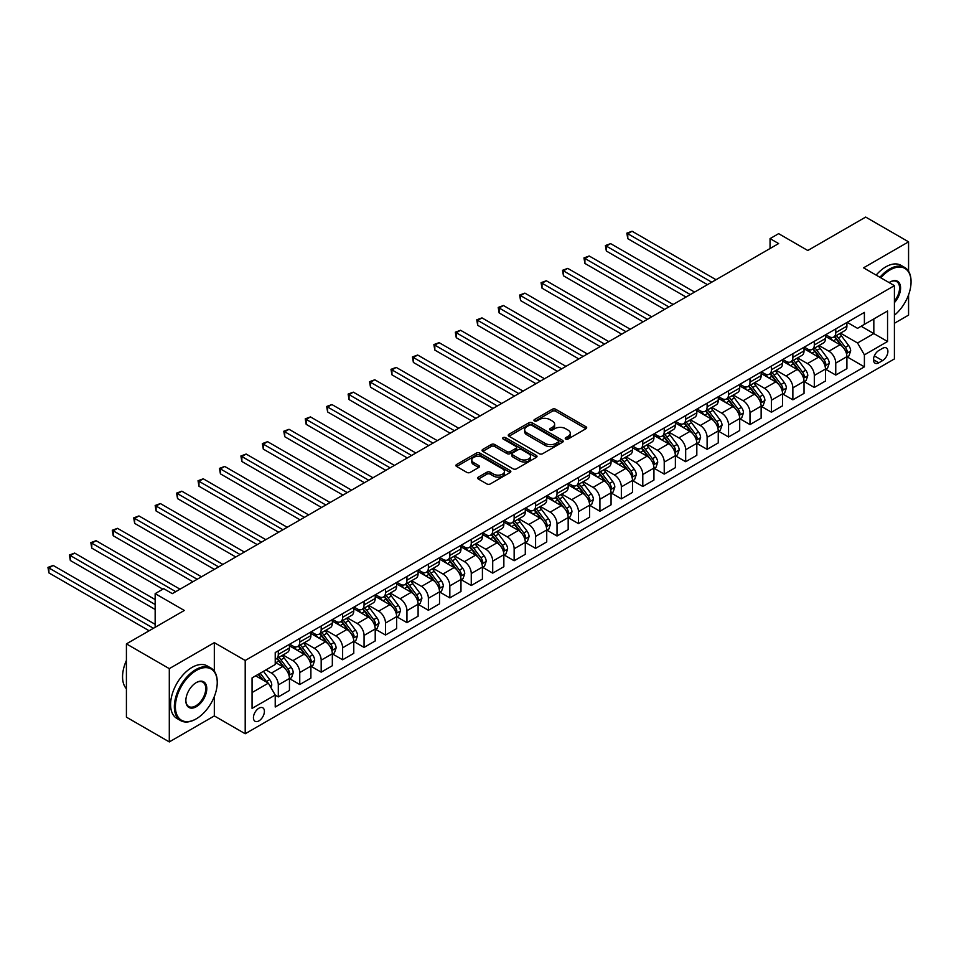 <?xml version="1.0" encoding="UTF-8"?>
<svg xmlns="http://www.w3.org/2000/svg" width="959" height="959" viewBox="0 0 959 959"><rect width="100%" height="100%" fill="white"/><g stroke="black" fill="none" stroke-linecap="round" stroke-linejoin="round"><path stroke-width="1.44" d="M565.738 439.03A1.666 0.959 0 0 0 568.1 439.03L585.985 428.697A2.386 1.379 0 0 0 586.68 427.726A2.386 1.379 0 0 0 585.985 426.755L555.681 409.253A2.386 1.379 0 0 0 552.312 409.253L534.427 419.586A1.666 0.959 0 0 0 533.935 420.27A1.666 0.959 0 0 0 534.427 420.941A1.666 0.959 0 0 0 536.776 420.941L539.09 419.61A7.624 4.399 0 0 1 549.867 419.61L552.396 421.073A7.624 4.399 0 0 1 554.626 424.178A7.624 4.399 0 0 1 552.396 427.294L550.082 428.625A1.666 0.959 0 0 0 549.591 429.308A1.666 0.959 0 0 0 550.082 429.992A1.666 0.959 0 0 0 552.432 429.992L554.758 428.649A7.624 4.399 0 0 1 565.522 428.649L568.052 430.112A7.624 4.399 0 0 1 570.281 433.216A7.624 4.399 0 0 1 568.052 436.333L565.738 437.664A1.666 0.959 0 0 0 565.247 438.347A1.666 0.959 0 0 0 565.738 439.03L565.738 437.664M258.918 720.88A7.768 4.483 120 0 0 263.989 714.035A7.768 4.483 120 0 0 262.802 707.814A7.768 4.483 120 0 0 258.918 708.21A7.768 4.483 120 0 0 253.847 715.042A7.768 4.483 120 0 0 255.046 721.264A7.768 4.483 120 0 0 258.918 720.88M478.397 477.103A2.386 1.379 0 0 0 477.702 478.073A2.386 1.379 0 0 0 478.397 479.044L486.908 483.959A2.386 1.379 0 0 0 490.265 483.959L510.14 472.487A2.386 1.379 0 0 0 510.835 471.516A2.386 1.379 0 0 0 510.14 470.545L479.836 453.044A2.386 1.379 0 0 0 476.467 453.044L456.604 464.516A2.386 1.379 0 0 0 455.897 465.487A2.386 1.379 0 0 0 456.604 466.458L466.865 472.391A2.386 1.379 0 0 0 470.234 472.391L478.733 467.477A2.386 1.379 0 0 0 479.44 466.506A2.386 1.379 0 0 0 478.733 465.535L473.65 462.598A6.365 3.68 0 0 1 471.78 459.996A6.365 3.68 0 0 1 475.712 456.604A6.365 3.68 0 0 1 482.653 457.395L502.6 468.915A6.365 3.68 0 0 1 504.47 471.516A6.365 3.68 0 0 1 500.538 474.909A6.365 3.68 0 0 1 493.597 474.118L490.265 472.2A2.386 1.379 0 0 0 486.908 472.2L478.397 477.103L478.397 479.044M908.569 271.253L908.569 241.836L865.677 217.082L807.79 250.503L778.636 233.66L770.053 238.611L778.636 243.562L172.308 593.633L163.725 588.682L155.154 593.633L155.154 627.294M214.325 671.18L214.325 642.65L169.299 668.639L126.42 643.885L184.308 610.463L155.154 593.633M214.325 642.65L245.204 660.475L894.411 285.65L894.411 358.93L245.204 733.755L245.204 660.475M908.569 241.836L863.544 267.825L894.411 285.65M539.258 453.727A2.386 1.379 0 0 0 542.626 453.727L562.501 442.255A2.386 1.379 0 0 0 563.197 441.284A2.386 1.379 0 0 0 562.501 440.313L532.197 422.823A2.386 1.379 0 0 0 528.829 422.823L508.953 434.283A2.386 1.379 0 0 0 508.258 435.254A2.386 1.379 0 0 0 508.953 436.237L539.258 453.727M503.811 439.39A1.666 0.959 0 0 1 505.513 439.618L505.513 437.64L536.321 455.429A2.386 1.379 0 0 1 537.016 456.4A2.386 1.379 0 0 1 536.321 457.371L516.445 468.843A2.386 1.379 0 0 1 513.089 468.843L482.773 451.341L482.773 449.399A2.386 1.379 0 0 0 482.077 450.37A2.386 1.379 0 0 0 482.773 451.341M482.773 449.399L491.284 444.497A2.386 1.379 0 0 1 494.652 444.497L506.939 451.593A2.386 1.379 0 0 0 510.308 451.593L515.942 448.332A2.386 1.379 0 0 0 516.637 447.362A2.386 1.379 0 0 0 515.942 446.391L503.151 439.006A1.666 0.959 0 0 1 502.66 438.323A1.666 0.959 0 0 1 503.691 437.436A1.666 0.959 0 0 1 505.513 437.64M169.299 668.639L169.299 741.918L126.42 717.164L126.42 643.885M894.411 323.279L908.569 315.115L908.569 294.857M882.58 348.333L878.804 350.514A7.516 4.339 120 0 0 873.889 357.144A7.516 4.339 120 0 0 875.04 363.173A7.516 4.339 120 0 0 878.804 362.802L882.58 360.62A7.516 4.339 120 0 0 887.495 353.991A7.516 4.339 120 0 0 886.332 347.961A7.516 4.339 120 0 0 882.58 348.333M847.157 322.344L857.538 328.338L864.395 324.37L864.395 312.394L275.221 652.552L275.221 664.527L252.061 677.905L252.061 708.401L275.221 695.035L275.221 707.011L864.395 366.853L864.395 354.878L857.538 342.986L840.48 333.145M864.395 324.37L887.554 311.004L887.554 341.5L864.395 354.878M169.299 741.918L214.325 715.929L245.204 733.755M770.053 238.611L770.053 248.513M861.134 326.252L873.829 333.588L873.829 318.927L887.554 311.004M857.538 342.986L873.829 333.588L887.554 341.5M252.061 692.554L268.352 683.156L255.657 675.819M275.221 695.131L278.302 696.917L278.302 684.93A9.698 5.598 -120 0 0 271.445 673.05L265.955 669.885M278.302 696.917L289.45 690.48L289.45 678.492A9.698 5.598 -120 0 0 282.593 666.613L275.221 662.357M289.714 678.744L299.747 684.534L299.747 672.559A9.698 5.598 -120 0 0 292.879 660.667L283.037 654.985M299.747 684.534L310.896 678.097L310.896 666.121A9.698 5.598 -120 0 0 304.027 654.23L289.45 645.815M311.148 666.361L321.181 672.163L321.181 660.176A9.698 5.598 -120 0 0 314.324 648.296L304.471 642.602M321.181 672.163L332.329 665.726L332.329 653.738A9.698 5.598 -120 0 0 325.473 641.859L310.896 633.443M332.593 653.99L342.627 659.78L342.627 647.793A9.698 5.598 -120 0 0 335.77 635.913L325.916 630.231M342.627 659.78L353.775 653.343L353.775 641.355A9.698 5.598 -120 0 0 346.918 629.476L332.329 621.06M354.027 641.607L364.06 647.397L364.06 635.421A9.698 5.598 -120 0 0 357.204 623.53L347.35 617.848M364.06 647.397L375.209 640.96L375.209 628.984A9.698 5.598 -120 0 0 368.352 617.105L353.775 608.677M375.472 629.236L385.506 635.026L385.506 623.038A9.698 5.598 -120 0 0 378.649 611.159L368.795 605.465M385.506 635.026L396.654 628.589L396.654 616.601A9.698 5.598 -120 0 0 389.798 604.721L375.209 596.306M396.906 616.853L406.952 622.643L406.952 610.667A9.698 5.598 -120 0 0 400.083 598.776L390.229 593.094M406.952 622.643L418.1 616.205L418.1 604.23A9.698 5.598 -120 0 0 411.231 592.338L396.654 583.923M418.352 604.47L428.385 610.272L428.385 598.284A9.698 5.598 -120 0 0 421.528 586.405L411.675 580.71M428.385 610.272L439.534 603.834L439.534 591.847A9.698 5.598 -120 0 0 432.677 579.967L418.1 571.552M439.797 592.099L449.831 597.889L449.831 585.901A9.698 5.598 -120 0 0 442.962 574.021L433.12 568.339M449.831 597.889L460.979 591.451L460.979 579.464A9.698 5.598 -120 0 0 454.11 567.584L439.534 559.169M461.231 579.716L471.265 585.505L471.265 573.53A9.698 5.598 -120 0 0 464.408 561.638L454.554 555.956M471.265 585.505L482.413 579.068L482.413 567.093A9.698 5.598 -120 0 0 475.556 555.201L460.979 546.786M482.677 567.332L492.71 573.134L492.71 561.147A9.698 5.598 -120 0 0 485.841 549.267L476 543.573M492.71 573.134L503.859 566.697L503.859 554.71A9.698 5.598 -120 0 0 496.99 542.83L482.413 534.415M504.11 554.961L514.144 560.751L514.144 548.776A9.698 5.598 -120 0 0 507.287 536.884L497.433 531.202M514.144 560.751L525.292 554.314L525.292 542.338A9.698 5.598 -120 0 0 518.435 530.447L503.859 522.032M525.556 542.578L535.59 548.368L535.59 536.393A9.698 5.598 -120 0 0 528.733 524.513L518.879 518.819M535.59 548.368L546.738 541.943L546.738 529.955A9.698 5.598 -120 0 0 539.881 518.076L525.292 509.649M546.99 530.207L557.023 535.997L557.023 524.01A9.698 5.598 -120 0 0 550.166 512.13L540.313 506.448M557.023 535.997L568.172 529.56L568.172 517.572A9.698 5.598 -120 0 0 561.315 505.693L546.738 497.277M568.435 517.824L578.469 523.614L578.469 511.638A9.698 5.598 -120 0 0 571.612 499.747L561.758 494.065M578.469 523.614L589.617 517.177L589.617 505.201A9.698 5.598 -120 0 0 582.76 493.31L568.172 484.894M589.869 505.441L599.914 511.243L599.914 499.255A9.698 5.598 -120 0 0 593.046 487.376L583.192 481.682M599.914 511.243L611.063 504.806L611.063 492.818A9.698 5.598 -120 0 0 604.194 480.938L589.617 472.523M611.315 493.07L621.348 498.86L621.348 486.872A9.698 5.598 -120 0 0 614.491 474.993L604.638 469.311M621.348 498.86L632.496 492.423L632.496 480.435A9.698 5.598 -120 0 0 625.64 468.555L611.063 460.14M632.76 480.687L642.794 486.477L642.794 474.501A9.698 5.598 -120 0 0 635.925 462.622L626.083 456.928M642.794 486.477L653.942 480.039L653.942 468.064A9.698 5.598 -120 0 0 647.073 456.184L632.496 447.757M654.194 468.316L664.227 474.106L664.227 462.118A9.698 5.598 -120 0 0 657.371 450.239L647.517 444.544M664.227 474.106L675.376 467.668L675.376 455.681A9.698 5.598 -120 0 0 668.519 443.801L653.942 435.386M675.639 455.933L685.673 461.723L685.673 449.747A9.698 5.598 -120 0 0 678.804 437.855L668.962 432.173M685.673 461.723L696.821 455.285L696.821 443.31A9.698 5.598 -120 0 0 689.953 431.418L675.376 423.003M697.073 443.549L707.107 449.351L707.107 437.364A9.698 5.598 -120 0 0 700.25 425.484L690.396 419.79M707.107 449.351L718.255 442.914L718.255 430.927A9.698 5.598 -120 0 0 711.398 419.047L696.821 410.632M718.519 431.178L728.552 436.968L728.552 424.981A9.698 5.598 -120 0 0 721.683 413.101L711.842 407.419M728.552 436.968L739.701 430.531L739.701 418.544A9.698 5.598 -120 0 0 732.844 406.664L718.255 398.249M739.952 418.795L749.986 424.585L749.986 412.61A9.698 5.598 -120 0 0 743.129 400.718L733.275 395.036M749.986 424.585L761.134 418.148L761.134 406.172A9.698 5.598 -120 0 0 754.277 394.293L739.701 385.866M761.398 406.412L771.432 412.214L771.432 400.227A9.698 5.598 -120 0 0 764.575 388.347L754.721 382.653M771.432 412.214L782.58 405.777L782.58 393.789A9.698 5.598 -120 0 0 775.723 381.91L761.134 373.495M782.832 394.041L792.865 399.831L792.865 387.856A9.698 5.598 -120 0 0 786.008 375.964L776.155 370.282M792.865 399.831L804.026 393.394L804.026 381.418A9.698 5.598 -120 0 0 797.157 369.527L782.58 361.111M804.277 381.658L814.311 387.46L814.311 375.472A9.698 5.598 -120 0 0 807.454 363.593L797.6 357.899M814.311 387.46L825.459 381.023L825.459 369.035A9.698 5.598 -120 0 0 818.602 357.156L804.026 348.728M825.723 369.287L835.757 375.077L835.757 363.089A9.698 5.598 -120 0 0 828.888 351.21L819.034 345.528M835.757 375.077L846.905 368.64L846.905 356.652A9.698 5.598 -120 0 0 840.036 344.772L825.459 336.357M825.723 334.727L828.888 336.549A9.698 5.598 -120 0 0 833.743 337.029A9.698 5.598 -120 0 0 835.757 332.593L835.757 328.925M804.277 347.098L807.454 348.932A9.698 5.598 -120 0 0 812.297 349.412A9.698 5.598 -120 0 0 814.311 344.976L814.311 341.308M782.832 359.481L786.008 361.315A9.698 5.598 -120 0 0 790.863 361.795A9.698 5.598 -120 0 0 792.865 357.347L792.865 353.691M761.398 371.852L764.575 373.686A9.698 5.598 -120 0 0 769.418 374.166A9.698 5.598 -120 0 0 771.432 369.73L771.432 366.062M739.952 384.235L743.129 386.069A9.698 5.598 -120 0 0 747.984 386.549A9.698 5.598 -120 0 0 749.986 382.102L749.986 378.445M718.519 396.618L721.683 398.441A9.698 5.598 -120 0 0 726.538 398.932A9.698 5.598 -120 0 0 728.552 394.485L728.552 390.816M697.073 408.99L700.25 410.824A9.698 5.598 -120 0 0 705.105 411.303A9.698 5.598 -120 0 0 707.107 406.868L707.107 403.2M675.639 421.373L678.804 423.207A9.698 5.598 -120 0 0 683.659 423.686A9.698 5.598 -120 0 0 685.673 419.239L685.673 415.583M654.194 433.744L657.371 435.578A9.698 5.598 -120 0 0 662.225 436.057A9.698 5.598 -120 0 0 664.227 431.622L664.227 427.954M632.76 446.127L635.925 447.961A9.698 5.598 -120 0 0 640.78 448.44A9.698 5.598 -120 0 0 642.794 443.993L642.794 440.337M611.315 458.51L614.491 460.344A9.698 5.598 -120 0 0 619.334 460.823A9.698 5.598 -120 0 0 621.348 456.376L621.348 452.708M589.869 470.881L593.046 472.715A9.698 5.598 -120 0 0 597.901 473.195A9.698 5.598 -120 0 0 599.914 468.759L599.914 465.091M568.435 483.264L571.612 485.098A9.698 5.598 -120 0 0 576.455 485.578A9.698 5.598 -120 0 0 578.469 481.13L578.469 477.474M546.99 495.647L550.166 497.469A9.698 5.598 -120 0 0 555.021 497.949A9.698 5.598 -120 0 0 557.023 493.513L557.023 489.845M525.556 508.018L528.733 509.852A9.698 5.598 -120 0 0 533.576 510.332A9.698 5.598 -120 0 0 535.59 505.896L535.59 502.228M504.11 520.401L507.287 522.235A9.698 5.598 -120 0 0 512.142 522.715A9.698 5.598 -120 0 0 514.144 518.268L514.144 514.599M482.677 532.772L485.841 534.607A9.698 5.598 -120 0 0 490.696 535.086A9.698 5.598 -120 0 0 492.71 530.651L492.71 526.982M461.231 545.156L464.408 546.99A9.698 5.598 -120 0 0 469.263 547.469A9.698 5.598 -120 0 0 471.265 543.022L471.265 539.366M439.797 557.539L442.962 559.361A9.698 5.598 -120 0 0 447.817 559.84A9.698 5.598 -120 0 0 449.831 555.405L449.831 551.737M418.352 569.91L421.528 571.744A9.698 5.598 -120 0 0 426.371 572.223A9.698 5.598 -120 0 0 428.385 567.788L428.385 564.12M396.906 582.293L400.083 584.127A9.698 5.598 -120 0 0 404.938 584.606A9.698 5.598 -120 0 0 406.952 580.159L406.952 576.503M375.472 594.664L378.649 596.498A9.698 5.598 -120 0 0 383.492 596.977A9.698 5.598 -120 0 0 385.506 592.542L385.506 588.874M354.027 607.047L357.204 608.881A9.698 5.598 -120 0 0 362.058 609.361A9.698 5.598 -120 0 0 364.06 604.913L364.06 601.257M332.593 619.43L335.77 621.252A9.698 5.598 -120 0 0 340.613 621.744A9.698 5.598 -120 0 0 342.627 617.296L342.627 613.628M311.148 631.801L314.324 633.635A9.698 5.598 -120 0 0 319.179 634.115A9.698 5.598 -120 0 0 321.181 629.679L321.181 626.011M289.714 644.184L292.879 646.018A9.698 5.598 -120 0 0 297.734 646.498A9.698 5.598 -120 0 0 299.747 642.051L299.747 638.394M847.157 356.904L864.395 366.853M833.743 337.029L844.891 330.603A9.698 5.598 -120 0 0 846.905 326.156L846.905 322.488M812.297 349.412L823.445 342.974A9.698 5.598 -120 0 0 825.459 338.539L825.459 334.871M790.863 361.795L802.012 355.357A9.698 5.598 -120 0 0 804.026 350.91L804.026 347.254M769.418 374.166L780.566 367.729A9.698 5.598 -120 0 0 782.58 363.293L782.58 359.625M747.984 386.549L759.132 380.112A9.698 5.598 -120 0 0 761.134 375.664L761.134 372.008M726.538 398.932L737.687 392.495A9.698 5.598 -120 0 0 739.701 388.047L739.701 384.379M705.105 411.303L716.253 404.866A9.698 5.598 -120 0 0 718.255 400.43L718.255 396.762M683.659 423.686L694.807 417.249A9.698 5.598 -120 0 0 696.821 412.802L696.821 409.145M662.225 436.057L673.374 429.62A9.698 5.598 -120 0 0 675.376 425.185L675.376 421.516M640.78 448.44L651.928 442.003A9.698 5.598 -120 0 0 653.942 437.556L653.942 433.9M619.334 460.823L630.483 454.386A9.698 5.598 -120 0 0 632.496 449.939L632.496 446.271M597.901 473.195L609.049 466.757A9.698 5.598 -120 0 0 611.063 462.322L611.063 458.654M576.455 485.578L587.603 479.14A9.698 5.598 -120 0 0 589.617 474.693L589.617 471.037M555.021 497.949L566.17 491.511A9.698 5.598 -120 0 0 568.172 487.076L568.172 483.408M533.576 510.332L544.724 503.895A9.698 5.598 -120 0 0 546.738 499.459L546.738 495.791M512.142 522.715L523.29 516.278A9.698 5.598 -120 0 0 525.292 511.83L525.292 508.162M490.696 535.086L501.845 528.649A9.698 5.598 -120 0 0 503.859 524.213L503.859 520.545M469.263 547.469L480.411 541.032A9.698 5.598 -120 0 0 482.413 536.584L482.413 532.928M447.817 559.84L458.965 553.415A9.698 5.598 -120 0 0 460.979 548.968L460.979 545.299M426.371 572.223L437.532 565.786A9.698 5.598 -120 0 0 439.534 561.351L439.534 557.682M404.938 584.606L416.086 578.169A9.698 5.598 -120 0 0 418.1 573.722L418.1 570.066M383.492 596.977L394.64 590.54A9.698 5.598 -120 0 0 396.654 586.105L396.654 582.437M362.058 609.361L373.207 602.923A9.698 5.598 -120 0 0 375.209 598.476L375.209 594.82M340.613 621.744L351.761 615.306A9.698 5.598 -120 0 0 353.775 610.859L353.775 607.191M319.179 634.115L330.328 627.677A9.698 5.598 -120 0 0 332.329 623.242L332.329 619.574M297.734 646.498L308.882 640.061A9.698 5.598 -120 0 0 310.896 635.613L310.896 631.957M275.221 659.265A9.698 5.598 -120 0 0 276.3 658.869L287.448 652.432A9.698 5.598 -120 0 0 289.45 647.996L289.45 644.328M276.3 658.869A9.698 5.598 -120 0 0 278.302 654.434L278.302 650.765M268.352 683.156L275.221 695.035M214.325 715.929L214.325 696.546M566.409 439.258L568.052 438.311A7.624 4.399 0 0 0 570.281 435.194L570.281 433.216M554.626 424.178L554.626 426.156A7.624 4.399 0 0 1 552.396 429.272L550.742 430.219M585.949 428.721L555.681 411.243A2.386 1.379 0 0 0 552.312 411.243L535.086 421.181M562.465 442.279L532.197 424.801A2.386 1.379 0 0 0 528.829 424.801L508.989 436.249M558.294 441.967A1.666 0.959 0 0 0 558.773 441.284A1.666 0.959 0 0 0 558.294 440.601L531.682 425.245A1.666 0.959 0 0 0 529.332 425.245L526.887 426.659A7.624 4.399 0 0 0 524.657 429.764A7.624 4.399 0 0 0 526.887 432.881L545.072 443.382A7.624 4.399 0 0 0 555.848 443.382L558.294 441.967L558.294 443.945A1.666 0.959 0 0 0 558.773 443.262L558.773 441.284M524.657 429.764L524.657 431.754A7.624 4.399 0 0 0 526.887 434.859L526.887 432.881M558.294 443.945L555.848 445.36A7.624 4.399 0 0 1 545.072 445.36L526.887 434.859M482.809 451.365L491.284 446.474L491.284 444.497M516.637 447.362L516.637 449.339A2.386 1.379 0 0 1 515.942 450.31L510.308 453.571A2.386 1.379 0 0 1 506.939 453.571L494.652 446.474A2.386 1.379 0 0 0 491.284 446.474M505.513 439.618L536.285 457.395M519.694 458.953A6.365 3.68 0 0 0 526.635 459.745A6.365 3.68 0 0 0 530.567 456.352A6.365 3.68 0 0 0 528.697 453.751L521.672 449.699A2.386 1.379 0 0 0 518.304 449.699L512.657 452.948A2.386 1.379 0 0 0 511.962 453.919A2.386 1.379 0 0 0 512.657 454.89L519.694 458.953L519.694 460.931A6.365 3.68 0 0 0 526.635 461.735A6.365 3.68 0 0 0 530.567 458.33L530.567 456.352M511.962 453.919L511.962 455.909A2.386 1.379 0 0 0 512.657 456.88L512.657 454.89M519.694 460.931L512.657 456.88M504.47 471.516L504.47 473.494A6.365 3.68 0 0 1 500.538 476.899A6.365 3.68 0 0 1 493.597 476.096L490.265 474.178A2.386 1.379 0 0 0 486.908 474.178L478.433 479.068M471.78 459.996L471.78 461.974A6.365 3.68 0 0 0 473.65 464.576L473.65 462.598M478.709 467.501L473.65 464.576M510.14 470.545L510.14 472.487L479.836 455.034A2.386 1.379 0 0 0 476.467 455.034L456.628 466.482M846.905 357.048L848.955 355.861L850.669 350.91A6.425 3.716 -120 0 0 848.619 345.444L841.618 336.082A18.557 10.717 -120 0 0 839.593 333.66M832.616 340.493A18.557 10.717 -120 0 0 828.816 336.513M846.317 353.116L847.205 351.186A6.425 3.716 -120 0 0 845.359 347.326L838.358 337.964A18.557 10.717 -120 0 0 836.332 335.542M834.606 336.537A15.404 8.895 60 0 1 837.135 339.414L843.057 347.326M716.025 279.716L632.065 231.239L627.785 233.708L627.785 238.671L707.454 284.667M834.27 336.729A18.557 10.717 60 0 1 836.296 339.15L840.959 345.372M627.785 238.671L626.838 233.169L711.746 282.186M626.838 233.169L632.065 231.239M825.459 369.431L827.521 368.244L829.235 363.293A6.425 3.716 -120 0 0 827.185 357.815L820.173 348.465A18.557 10.717 -120 0 0 818.147 346.031M811.182 352.864A18.557 10.717 -120 0 0 807.382 348.896M824.872 365.499L825.759 363.569A6.425 3.716 -120 0 0 823.925 359.697L816.912 350.347A18.557 10.717 -120 0 0 814.886 347.913M813.16 348.92A15.404 8.895 60 0 1 815.689 351.785L821.623 359.709M694.592 292.087L610.631 243.622L606.34 246.091L606.34 251.042L686.009 297.038M812.836 349.112A18.557 10.717 60 0 1 814.862 351.533L819.513 357.755M606.34 251.042L605.393 245.552L690.3 294.569M605.393 245.552L610.631 243.622M804.026 381.814L806.075 380.627L807.79 375.664A6.425 3.716 -120 0 0 805.74 370.198L798.739 360.836A18.557 10.717 -120 0 0 796.713 358.414M789.736 365.247A18.557 10.717 -120 0 0 785.936 361.267M803.438 377.87L804.325 375.94A6.425 3.716 -120 0 0 802.479 372.08L795.479 362.718A18.557 10.717 -120 0 0 793.453 360.296M791.726 361.291A15.404 8.895 60 0 1 794.256 364.168L800.178 372.08M673.146 304.471L589.186 255.993L584.906 258.474L584.906 263.425L664.575 309.421M791.391 361.483A18.557 10.717 60 0 1 793.417 363.905L798.08 370.126M584.906 263.425L583.959 257.923L668.855 306.94M583.959 257.923L589.186 255.993M782.58 394.185L784.642 392.998L786.356 388.047A6.425 3.716 -120 0 0 784.306 382.569L777.293 373.219A18.557 10.717 -120 0 0 775.268 370.797M768.303 377.618A18.557 10.717 -120 0 0 764.503 373.65M781.993 390.253L782.88 388.323A6.425 3.716 -120 0 0 781.046 384.451L774.033 375.101A18.557 10.717 -120 0 0 772.007 372.679M770.281 373.674A15.404 8.895 60 0 1 772.81 376.551L778.744 384.463M651.712 316.842L567.752 268.376L563.46 270.846L563.46 275.796L643.129 321.804M769.945 373.866A18.557 10.717 60 0 1 771.971 376.288L776.634 382.509M563.46 275.796L562.513 270.306L647.421 319.323M562.513 270.306L567.752 268.376M761.134 406.568L763.196 405.381L764.91 400.43A6.425 3.716 -120 0 0 762.861 394.952L755.848 385.602A18.557 10.717 -120 0 0 753.822 383.168M746.857 390.001A18.557 10.717 -120 0 0 743.057 386.021M760.559 402.624L761.446 400.706A6.425 3.716 -120 0 0 759.6 396.834L752.599 387.484A18.557 10.717 -120 0 0 750.573 385.05M748.847 386.045A15.404 8.895 60 0 1 751.376 388.922L757.298 396.846M630.267 329.225L546.306 280.747L542.015 283.229L542.015 288.18L621.696 334.176M748.511 386.237A18.557 10.717 60 0 1 750.537 388.671L755.201 394.892M542.015 288.18L541.08 282.689L625.975 331.706M541.08 282.689L546.306 280.747M894.411 315.247A29.597 17.082 120 0 0 911.05 281.994A29.597 17.082 120 0 0 890.12 269.911A29.597 17.082 120 0 0 880.818 277.798M879.918 277.283A30.316 17.502 -60 0 1 889.604 269.011A30.316 17.502 -60 0 1 904.769 267.513A30.316 17.502 -60 0 1 911.05 281.395A30.316 17.502 -60 0 1 911.05 281.694M889.137 282.605A14.793 8.547 -60 0 1 890.12 281.994L890.12 281.994A14.793 8.547 -60 0 1 900.357 285.638A14.793 8.547 -60 0 1 894.411 302.612M876.142 275.101A30.316 17.502 -60 0 1 885.84 266.842A30.316 17.502 -60 0 1 900.992 265.331L904.769 267.513M894.411 301.066A14.073 8.128 120 0 0 896.641 281.586A14.073 8.128 120 0 0 889.868 282.138M195.804 719.094L196.319 718.794A29.597 17.082 120 0 0 217.237 682.556A29.597 17.082 120 0 0 196.319 670.473A29.597 17.082 120 0 0 175.389 706.723A29.597 17.082 120 0 0 196.319 718.794L195.804 719.094A30.316 17.502 -60 0 1 180.64 720.605A30.316 17.502 -60 0 1 175.988 696.306A30.316 17.502 -60 0 1 195.804 669.586A30.316 17.502 -60 0 1 210.968 668.075A30.316 17.502 -60 0 1 217.237 681.957A30.316 17.502 -60 0 1 217.237 682.257M196.319 706.723A14.793 8.547 -60 0 1 185.854 700.681A14.793 8.547 -60 0 1 196.319 682.556L196.319 682.556A14.793 8.547 -60 0 1 206.784 688.598A14.793 8.547 -60 0 1 196.319 706.723M185.854 700.37A14.073 8.128 120 0 0 188.767 706.519A14.073 8.128 120 0 0 195.804 705.824A14.073 8.128 120 0 0 204.998 693.429A14.073 8.128 120 0 0 202.84 682.161A14.073 8.128 120 0 0 196.056 682.712M180.64 720.605L176.864 718.423A30.316 17.502 -60 0 1 172.224 694.124A30.316 17.502 -60 0 1 192.028 667.404A30.316 17.502 -60 0 1 207.192 665.906L210.968 668.075M126.42 688.754A30.316 17.502 -60 0 1 126.42 660.415M739.701 418.939L741.763 417.752L743.477 412.802A6.425 3.716 -120 0 0 741.415 407.335L734.414 397.973A18.557 10.717 -120 0 0 732.388 395.552M725.412 402.384A18.557 10.717 -120 0 0 721.624 398.405M739.113 415.007L740 413.077A6.425 3.716 -120 0 0 738.166 409.217L731.154 399.855A18.557 10.717 -120 0 0 729.128 397.434M727.401 398.429A15.404 8.895 60 0 1 729.931 401.306L735.865 409.217M608.821 341.608L524.873 293.13L520.581 295.612L520.581 300.563L600.25 346.559M727.066 398.62A18.557 10.717 60 0 1 729.092 401.042L733.755 407.263M520.581 300.563L519.634 295.06L604.542 344.077M519.634 295.06L524.873 293.13M718.255 431.322L720.317 430.135L722.031 425.185A6.425 3.716 -120 0 0 719.981 419.706L712.969 410.356A18.557 10.717 -120 0 0 710.943 407.935M703.978 414.756A18.557 10.717 -120 0 0 700.178 410.788M717.668 427.39L718.567 425.46A6.425 3.716 -120 0 0 716.721 421.588L709.708 412.238A18.557 10.717 -120 0 0 707.694 409.817M705.956 410.812A15.404 8.895 60 0 1 708.485 413.677L714.419 421.6M587.388 353.979L503.427 305.513L499.136 307.983L499.136 312.934L578.816 358.93M705.632 411.003A18.557 10.717 60 0 1 707.658 413.425L712.309 419.646M499.136 312.934L498.201 307.443L583.096 356.46M498.201 307.443L503.427 305.513M696.821 443.705L698.871 442.519L700.585 437.556A6.425 3.716 -120 0 0 698.536 432.089L691.535 422.727A18.557 10.717 -120 0 0 689.509 420.306M682.532 427.139A18.557 10.717 -120 0 0 678.732 423.159M696.234 439.761L697.121 437.831A6.425 3.716 -120 0 0 695.287 433.971L688.274 424.609A18.557 10.717 -120 0 0 686.248 422.188M684.522 423.183A15.404 8.895 60 0 1 687.052 426.06L692.985 433.983M565.942 366.362L481.981 317.885L477.702 320.366L477.702 325.317L557.371 371.313M684.187 423.375A18.557 10.717 60 0 1 686.212 425.808L690.876 432.018M477.702 325.317L476.755 319.815L561.662 368.831M476.755 319.815L481.981 317.885M675.376 456.076L677.438 454.89L679.152 449.939A6.425 3.716 -120 0 0 677.102 444.461L670.089 435.11A18.557 10.717 -120 0 0 668.063 432.689M661.099 439.522A18.557 10.717 -120 0 0 657.299 435.542M674.788 452.145L675.675 450.215A6.425 3.716 -120 0 0 673.841 446.343L666.829 436.992A18.557 10.717 -120 0 0 664.803 434.571M663.077 435.566A15.404 8.895 60 0 1 665.606 438.443L671.54 446.355M544.508 378.745L460.548 330.268L456.256 332.737L456.256 337.688L535.925 383.696M662.753 435.758A18.557 10.717 60 0 1 664.779 438.179L669.43 444.401M456.256 337.688L455.321 332.198L540.217 381.214M455.321 332.198L460.548 330.268M653.942 468.46L655.992 467.273L657.706 462.322A6.425 3.716 -120 0 0 655.656 456.844L648.656 447.493A18.557 10.717 -120 0 0 646.63 445.06M639.653 451.893A18.557 10.717 -120 0 0 635.853 447.913M653.355 464.516L654.242 462.598A6.425 3.716 -120 0 0 652.396 458.726L645.395 449.375A18.557 10.717 -120 0 0 643.369 446.942M641.643 447.949A15.404 8.895 60 0 1 644.172 450.814L650.094 458.738M523.063 391.116L439.102 342.639L434.823 345.12L434.823 350.071L514.492 396.067M641.307 448.129A18.557 10.717 60 0 1 643.333 450.562L647.996 456.784M434.823 350.071L433.876 344.581L518.783 393.598M433.876 344.581L439.102 342.639M632.496 480.843L634.558 479.644L636.273 474.693A6.425 3.716 -120 0 0 634.223 469.227L627.21 459.864A18.557 10.717 -120 0 0 625.184 457.443M618.219 464.276A18.557 10.717 -120 0 0 614.419 460.296M631.909 476.899L632.796 474.969A6.425 3.716 -120 0 0 630.962 471.109L623.949 461.747A18.557 10.717 -120 0 0 621.923 459.325M620.197 460.32A15.404 8.895 60 0 1 622.727 463.197L628.66 471.109M501.629 403.499L417.668 355.022L413.377 357.503L413.377 362.454L493.046 408.45M619.874 460.512A18.557 10.717 60 0 1 621.9 462.933L626.551 469.155M413.377 362.454L412.43 356.952L497.337 405.969M412.43 356.952L417.668 355.022M611.063 493.214L613.113 492.027L614.827 487.076A6.425 3.716 -120 0 0 612.777 481.598L605.776 472.248A18.557 10.717 -120 0 0 603.75 469.826M596.774 476.647A18.557 10.717 -120 0 0 592.974 472.679M610.475 489.282L611.362 487.352A6.425 3.716 -120 0 0 609.516 483.48L602.516 474.13A18.557 10.717 -120 0 0 600.49 471.708M598.764 472.703A15.404 8.895 60 0 1 601.293 475.58L607.215 483.492M480.183 415.87L396.223 367.405L391.943 369.874L391.943 374.825L471.612 420.821M598.428 472.895A18.557 10.717 60 0 1 600.454 475.316L605.117 481.538M391.943 374.825L390.996 369.335L475.892 418.352M390.996 369.335L396.223 367.405M589.617 505.597L591.679 504.41L593.393 499.459A6.425 3.716 -120 0 0 591.343 493.981L584.331 484.631A18.557 10.717 -120 0 0 582.305 482.197M575.34 489.03A18.557 10.717 -120 0 0 571.54 485.05M589.03 501.653L589.917 499.723A6.425 3.716 -120 0 0 588.083 495.863L581.07 486.501A18.557 10.717 -120 0 0 579.044 484.079M577.318 485.074A15.404 8.895 60 0 1 579.847 487.951L585.781 495.875M458.75 428.253L374.789 379.776L370.498 382.257L370.498 387.208L450.167 433.204M576.994 485.266A18.557 10.717 60 0 1 579.008 487.699L583.671 493.909M370.498 387.208L369.551 381.706L454.458 430.735M369.551 381.706L374.789 379.776M568.172 517.968L570.233 516.781L571.948 511.83A6.425 3.716 -120 0 0 569.898 506.364L562.885 497.002A18.557 10.717 -120 0 0 560.871 494.58M553.894 501.413A18.557 10.717 -120 0 0 550.094 497.433M567.596 514.036L568.483 512.106A6.425 3.716 -120 0 0 566.637 508.246L559.636 498.884A18.557 10.717 -120 0 0 557.611 496.462M555.884 497.457A15.404 8.895 60 0 1 558.414 500.334L564.336 508.246M437.304 440.637L353.344 392.159L349.052 394.628L349.052 399.579L428.733 445.587M555.549 497.649A18.557 10.717 60 0 1 557.575 500.071L562.238 506.292M349.052 399.579L348.117 394.089L433.012 443.106M348.117 394.089L353.344 392.159M546.738 530.351L548.8 529.164L550.514 524.213A6.425 3.716 -120 0 0 548.464 518.735L541.451 509.385A18.557 10.717 -120 0 0 539.426 506.951M532.461 513.784A18.557 10.717 -120 0 0 528.661 509.816M546.15 526.419L547.038 524.489A6.425 3.716 -120 0 0 545.203 520.617L538.191 511.267A18.557 10.717 -120 0 0 536.165 508.833M534.439 509.84A15.404 8.895 60 0 1 536.968 512.705L542.902 520.629M415.87 453.008L331.91 404.542L327.618 407.012L327.618 411.962L407.287 457.958M534.103 510.032A18.557 10.717 60 0 1 536.129 512.454L540.792 518.675M327.618 411.962L326.671 406.472L411.579 455.489M326.671 406.472L331.91 404.542M525.292 542.734L527.354 541.535L529.068 536.584A6.425 3.716 -120 0 0 527.018 531.118L520.006 521.756A18.557 10.717 -120 0 0 517.98 519.334M511.015 526.167A18.557 10.717 -120 0 0 507.215 522.187M524.705 538.79L525.604 536.86A6.425 3.716 -120 0 0 523.758 533L516.745 523.638A18.557 10.717 -120 0 0 514.731 521.216M513.005 522.211A15.404 8.895 60 0 1 515.522 525.088L521.456 533M394.425 465.391L310.464 416.913L306.173 419.395L306.173 424.346L385.854 470.342M512.669 522.403A18.557 10.717 60 0 1 514.695 524.825L519.346 531.046M306.173 424.346L305.238 418.843L390.133 467.86M305.238 418.843L310.464 416.913M503.859 555.105L505.908 553.918L507.635 548.968A6.425 3.716 -120 0 0 505.573 543.489L498.572 534.139A18.557 10.717 -120 0 0 496.546 531.718M489.569 538.538A18.557 10.717 -120 0 0 485.781 534.571M503.271 551.173L504.158 549.243A6.425 3.716 -120 0 0 502.324 545.371L495.312 536.021A18.557 10.717 -120 0 0 493.286 533.6M491.559 534.595A15.404 8.895 60 0 1 494.089 537.472L500.023 545.383M372.979 477.762L289.019 429.296L284.739 431.766L284.739 436.717L364.408 482.713M491.224 534.786A18.557 10.717 60 0 1 493.25 537.208L497.913 543.429M284.739 436.717L283.792 431.226L368.7 480.243M283.792 431.226L289.019 429.296M482.413 567.488L484.475 566.301L486.189 561.351A6.425 3.716 -120 0 0 484.139 555.872L477.126 546.522A18.557 10.717 -120 0 0 475.101 544.089M468.136 550.922A18.557 10.717 -120 0 0 464.336 546.942M481.826 563.544L482.713 561.614A6.425 3.716 -120 0 0 480.879 557.754L473.866 548.404A18.557 10.717 -120 0 0 471.84 545.971M470.114 546.966A15.404 8.895 60 0 1 472.643 549.843L478.577 557.766M351.545 490.145L267.585 441.667L263.293 444.149L263.293 449.1L342.962 495.096M469.79 547.157A18.557 10.717 60 0 1 471.816 549.591L476.467 555.812M263.293 449.1L262.358 443.597L347.254 492.626M262.358 443.597L267.585 441.667M460.979 579.859L463.029 578.673L464.743 573.722A6.425 3.716 -120 0 0 462.694 568.255L455.693 558.893A18.557 10.717 -120 0 0 453.667 556.472M446.69 563.305A18.557 10.717 -120 0 0 442.89 559.325M460.392 575.927L461.279 573.997A6.425 3.716 -120 0 0 459.433 570.137L452.432 560.775A18.557 10.717 -120 0 0 450.406 558.354M448.68 559.349A15.404 8.895 60 0 1 451.209 562.226L457.143 570.137M330.1 502.528L246.139 454.051L241.86 456.52L241.86 461.483L321.529 507.479M448.344 559.541A18.557 10.717 60 0 1 450.37 561.962L455.034 568.184M241.86 461.483L240.913 455.981L325.82 504.997M240.913 455.981L246.139 454.051M439.534 592.242L441.596 591.056L443.31 586.105A6.425 3.716 -120 0 0 441.26 580.627L434.247 571.276A18.557 10.717 -120 0 0 432.221 568.855M425.257 575.676A18.557 10.717 -120 0 0 421.457 571.708M438.946 588.311L439.833 586.381A6.425 3.716 -120 0 0 437.999 582.509L430.987 573.158A18.557 10.717 -120 0 0 428.961 570.725M427.234 571.732A15.404 8.895 60 0 1 429.764 574.597L435.698 582.521M308.666 514.899L224.706 466.434L220.414 468.903L220.414 473.854L300.083 519.85M426.911 571.924A18.557 10.717 60 0 1 428.937 574.345L433.588 580.567M220.414 473.854L219.467 468.364L304.375 517.38M219.467 468.364L224.706 466.434M418.1 604.626L420.15 603.439L421.864 598.476A6.425 3.716 -120 0 0 419.814 593.01L412.814 583.647A18.557 10.717 -120 0 0 410.788 581.226M403.811 588.059A18.557 10.717 -120 0 0 400.011 584.079M417.513 600.682L418.4 598.752A6.425 3.716 -120 0 0 416.554 594.892L409.553 585.529A18.557 10.717 -120 0 0 407.527 583.108M405.801 584.103A15.404 8.895 60 0 1 408.33 586.98L414.252 594.892M287.221 527.282L203.26 478.805L198.981 481.286L198.981 486.237L278.649 532.233M405.465 584.295A18.557 10.717 60 0 1 407.491 586.716L412.154 592.938M198.981 486.237L198.033 480.735L282.929 529.752M198.033 480.735L203.26 478.805M396.654 616.997L398.716 615.81L400.43 610.859A6.425 3.716 -120 0 0 398.381 605.381L391.368 596.03A18.557 10.717 -120 0 0 389.342 593.609M382.377 600.442A18.557 10.717 -120 0 0 378.577 596.462M396.067 613.065L396.954 611.135A6.425 3.716 -120 0 0 395.12 607.263L388.107 597.913A18.557 10.717 -120 0 0 386.081 595.491M384.355 596.486A15.404 8.895 60 0 1 386.885 599.363L392.818 607.275M265.787 539.653L181.826 491.188L177.535 493.657L177.535 498.608L257.204 544.616M384.032 596.678A18.557 10.717 60 0 1 386.045 599.099L390.709 605.321M177.535 498.608L176.588 493.118L261.495 542.135M176.588 493.118L181.826 491.188M375.209 629.38L377.271 628.193L378.985 623.242A6.425 3.716 -120 0 0 376.935 617.764L369.922 608.414A18.557 10.717 -120 0 0 367.908 605.98M360.932 612.813A18.557 10.717 -120 0 0 357.132 608.833M374.633 625.436L375.52 623.518A6.425 3.716 -120 0 0 373.674 619.646L366.674 610.296A18.557 10.717 -120 0 0 364.648 607.862M362.922 608.857A15.404 8.895 60 0 1 365.451 611.734L371.373 619.658M244.341 552.036L160.381 503.559L156.089 506.04L156.089 510.991L235.77 556.987M362.586 609.049A18.557 10.717 60 0 1 364.612 611.482L369.275 617.704M156.089 510.991L155.154 505.501L240.05 554.518M155.154 505.501L160.381 503.559M353.775 641.763L355.837 640.564L357.551 635.613A6.425 3.716 -120 0 0 355.501 630.147L348.489 620.785A18.557 10.717 -120 0 0 346.463 618.363M339.498 625.196A18.557 10.717 -120 0 0 335.698 621.216M353.188 637.819L354.075 635.889A6.425 3.716 -120 0 0 352.241 632.029L345.228 622.667A18.557 10.717 -120 0 0 343.202 620.245M341.476 621.24A15.404 8.895 60 0 1 344.005 624.117L349.939 632.029M222.908 564.419L138.947 515.942L134.656 518.423L134.656 523.374L214.325 569.37M341.14 621.432A18.557 10.717 60 0 1 343.166 623.853L347.829 630.075M134.656 523.374L133.709 517.872L218.616 566.889M133.709 517.872L138.947 515.942M332.329 654.134L334.391 652.947L336.106 647.996A6.425 3.716 -120 0 0 334.056 642.518L327.043 633.168A18.557 10.717 -120 0 0 325.017 630.746M318.052 637.567A18.557 10.717 -120 0 0 314.252 633.599M331.754 650.202L332.641 648.272A6.425 3.716 -120 0 0 330.795 644.4L323.782 635.05A18.557 10.717 -120 0 0 321.768 632.628M320.042 633.623A15.404 8.895 60 0 1 322.56 636.488L328.493 644.412M201.462 576.791L117.501 528.325L113.21 530.795L113.21 535.745L192.891 581.741M319.707 633.815A18.557 10.717 60 0 1 321.733 636.237L326.384 642.458M113.21 535.745L112.275 530.255L197.17 579.272M112.275 530.255L117.501 528.325M310.896 666.517L312.958 665.33L314.672 660.379A6.425 3.716 -120 0 0 312.61 654.901L305.609 645.539A18.557 10.717 -120 0 0 303.583 643.117M296.607 649.95A18.557 10.717 -120 0 0 292.819 645.97M310.308 662.573L311.196 660.643A6.425 3.716 -120 0 0 309.361 656.783L302.349 647.421A18.557 10.717 -120 0 0 300.323 644.999M298.597 645.994A15.404 8.895 60 0 1 301.126 648.871L307.06 656.795M180.016 589.174L96.068 540.696L91.776 543.178L91.776 548.128L162.874 589.174M298.261 646.186A18.557 10.717 60 0 1 300.287 648.62L304.95 654.829M91.776 548.128L90.829 542.626L175.737 591.643M90.829 542.626L96.068 540.696M289.45 678.888L291.512 677.701L293.226 672.75A6.425 3.716 -120 0 0 291.176 667.284L284.164 657.922A18.557 10.717 -120 0 0 282.138 655.5M288.863 674.956L289.75 673.026A6.425 3.716 -120 0 0 287.916 669.154L280.903 659.804A18.557 10.717 -120 0 0 278.877 657.383M277.151 658.377A15.404 8.895 60 0 1 279.68 661.254L285.614 669.166M155.154 599.567L74.622 553.079L70.331 555.549L70.331 560.5L155.154 609.468M276.827 658.569A18.557 10.717 60 0 1 278.853 660.991L283.504 667.212M70.331 560.5L69.396 555.009L155.154 604.518M69.396 555.009L74.622 553.079M270.929 687.603L271.781 685.134A6.425 3.716 -120 0 0 269.731 679.655L263.485 671.312M155.154 624.333L53.177 565.45L48.897 567.932L48.897 572.883L149.148 630.77M267.058 682.4A6.425 3.716 -120 0 0 266.47 681.537L260.225 673.194M258.606 674.117L263.102 680.123M258.163 674.381L261.975 679.463M48.897 572.883L47.95 567.392L153.44 628.289M47.95 567.392L53.177 565.45M271.445 673.05L282.593 666.613M292.879 660.667L304.027 654.23M314.324 648.296L325.473 641.859M335.77 635.913L346.918 629.476M357.204 623.53L368.352 617.105M378.649 611.159L389.798 604.721M400.083 598.776L411.231 592.338M421.528 586.405L432.677 579.967M442.962 574.021L454.11 567.584M464.408 561.638L475.556 555.201M485.841 549.267L496.99 542.83M507.287 536.884L518.435 530.447M528.733 524.513L539.881 518.076M550.166 512.13L561.315 505.693M571.612 499.747L582.76 493.31M593.046 487.376L604.194 480.938M614.491 474.993L625.64 468.555M635.925 462.622L647.073 456.184M657.371 450.239L668.519 443.801M678.804 437.855L689.953 431.418M700.25 425.484L711.398 419.047M721.683 413.101L732.844 406.664M743.129 400.718L754.277 394.293M764.575 388.347L775.723 381.91M786.008 375.964L797.157 369.527M807.454 363.593L818.602 357.156M828.888 351.21L840.036 344.772M835.757 332.593L846.905 326.156M835.757 363.089L846.905 356.652M814.311 375.472L825.459 369.035M814.311 344.976L825.459 338.539M792.865 387.856L804.026 381.418M792.865 357.347L804.026 350.91M771.432 400.227L782.58 393.789M771.432 369.73L782.58 363.293M749.986 412.61L761.134 406.172M749.986 382.102L761.134 375.664M728.552 424.981L739.701 418.544M728.552 394.485L739.701 388.047M707.107 437.364L718.255 430.927M707.107 406.868L718.255 400.43M685.673 449.747L696.821 443.31M685.673 419.239L696.821 412.802M664.227 462.118L675.376 455.681M664.227 431.622L675.376 425.185M642.794 474.501L653.942 468.064M642.794 443.993L653.942 437.556M621.348 486.872L632.496 480.435M621.348 456.376L632.496 449.939M599.914 499.255L611.063 492.818M599.914 468.759L611.063 462.322M578.469 511.638L589.617 505.201M578.469 481.13L589.617 474.693M557.023 524.01L568.172 517.572M557.023 493.513L568.172 487.076M535.59 536.393L546.738 529.955M535.59 505.896L546.738 499.459M514.144 548.776L525.292 542.338M514.144 518.268L525.292 511.83M492.71 561.147L503.859 554.71M492.71 530.651L503.859 524.213M471.265 573.53L482.413 567.093M471.265 543.022L482.413 536.584M449.831 585.901L460.979 579.464M449.831 555.405L460.979 548.968M428.385 598.284L439.534 591.847M428.385 567.788L439.534 561.351M406.952 610.667L418.1 604.23M406.952 580.159L418.1 573.722M385.506 623.038L396.654 616.601M385.506 592.542L396.654 586.105M364.06 635.421L375.209 628.984M364.06 604.913L375.209 598.476M342.627 647.793L353.775 641.355M342.627 617.296L353.775 610.859M321.181 660.176L332.329 653.738M321.181 629.679L332.329 623.242M299.747 672.559L310.896 666.121M299.747 642.051L310.896 635.613M278.302 684.93L289.45 678.492M278.302 654.434L289.45 647.996M874.356 355.873L882.58 360.62M873.481 359.721L878.804 362.802M568.052 438.311L568.052 436.333M550.082 429.992L550.082 428.625M552.396 429.272L552.396 427.294M534.427 420.941L534.427 419.586M552.312 411.243L552.312 409.253M555.681 411.243L555.681 409.253M585.985 428.697L585.985 426.755M508.953 436.237L508.953 434.283M528.829 424.801L528.829 422.823M532.197 424.801L532.197 422.823M562.501 442.255L562.501 440.313M545.072 445.36L545.072 443.382M555.848 445.36L555.848 443.382M494.652 446.474L494.652 444.497M506.939 453.571L506.939 451.593M510.308 453.571L510.308 451.593M515.942 450.31L515.942 448.332M536.321 457.371L536.321 455.429M486.908 474.178L486.908 472.2M490.265 474.178L490.265 472.2M493.597 476.096L493.597 474.118M478.733 467.477L478.733 465.535M456.604 466.458L456.604 464.516M476.467 455.034L476.467 453.044M479.836 455.034L479.836 453.044M846.425 353.463L850.633 351.042M838.358 337.964L841.618 336.082M833.299 340.889L836.296 339.15M845.359 347.326L848.619 345.444M844.855 349.831L847.205 351.186M824.98 365.847L829.187 363.413M816.912 350.347L820.173 348.465M811.865 353.26L814.862 351.533M823.925 359.697L827.185 357.815M823.409 362.214L825.759 363.569M803.534 378.23L807.754 375.796M795.479 362.718L798.739 360.836M790.42 365.643L793.417 363.905M802.479 372.08L805.74 370.198M801.976 374.585L804.325 375.94M782.1 390.601L786.308 388.167M774.033 375.101L777.293 373.219M768.986 378.014L771.971 376.288M781.046 384.451L784.306 382.569M780.53 386.968L782.88 388.323M760.655 402.984L764.874 400.55M752.599 387.484L755.848 385.602M747.541 390.397L750.537 388.671M759.6 396.834L762.861 394.952M759.096 399.34L761.446 400.706M739.221 415.355L743.429 412.933M731.154 399.855L734.414 397.973M726.095 402.78L729.092 401.042M738.166 409.217L741.415 407.335M737.651 411.723L740 413.077M717.776 427.738L721.995 425.305M709.708 412.238L712.969 410.356M704.661 415.151L707.658 413.425M716.721 421.588L719.981 419.706M716.217 424.106L718.567 425.46M696.342 440.121L700.549 437.688M688.274 424.609L691.535 422.727M683.216 427.534L686.212 425.808M695.287 433.971L698.536 432.089M694.772 436.477L697.121 437.831M674.896 452.492L679.104 450.059M666.829 436.992L670.089 435.11M661.782 439.905L664.779 438.179M673.841 446.343L677.102 444.461M673.326 448.86L675.675 450.215M653.463 464.875L657.67 462.442M645.395 449.375L648.656 447.493M640.336 452.288L643.333 450.562M652.396 458.726L655.656 456.844M651.892 461.231L654.242 462.598M632.017 477.246L636.225 474.825M623.949 461.747L627.21 459.864M618.903 464.671L621.9 462.933M630.962 471.109L634.223 469.227M630.447 473.614L632.796 474.969M610.583 489.629L614.791 487.196M602.516 474.13L605.776 472.248M597.457 477.043L600.454 475.316M609.516 483.48L612.777 481.598M609.013 485.997L611.362 487.352M589.138 502.013L593.345 499.579M581.07 486.501L584.331 484.631M576.023 489.426L579.008 487.699M588.083 495.863L591.343 493.981M587.567 498.368L589.917 499.723M567.692 514.384L571.912 511.962M559.636 498.884L562.885 497.002M554.578 501.797L557.575 500.071M566.637 508.246L569.898 506.364M566.134 510.751L568.483 512.106M546.258 526.767L550.466 524.333M538.191 511.267L541.451 509.385M533.132 514.18L536.129 512.454M545.203 520.617L548.464 518.735M544.688 523.135L547.038 524.489M524.813 539.15L529.032 536.716M516.745 523.638L520.006 521.756M511.698 526.563L514.695 524.825M523.758 533L527.018 531.118M523.254 535.506L525.604 536.86M503.379 551.521L507.587 549.087M495.312 536.021L498.572 534.139M490.253 538.934L493.25 537.208M502.324 545.371L505.573 543.489M501.809 547.889L504.158 549.243M481.933 563.904L486.141 561.471M473.866 548.404L477.126 546.522M468.819 551.317L471.816 549.591M480.879 557.754L484.139 555.872M480.375 560.26L482.713 561.614M460.5 576.275L464.707 573.854M452.432 560.775L455.693 558.893M447.373 563.7L450.37 561.962M459.433 570.137L462.694 568.255M458.929 572.643L461.279 573.997M439.054 588.658L443.262 586.225M430.987 573.158L434.247 571.276M425.94 576.071L428.937 574.345M437.999 582.509L441.26 580.627M437.484 585.026L439.833 586.381M417.621 601.041L421.828 598.608M409.553 585.529L412.814 583.647M404.494 588.454L407.491 586.716M416.554 594.892L419.814 593.01M416.05 597.397L418.4 598.752M396.175 613.412L400.382 610.979M388.107 597.913L391.368 596.03M383.061 600.825L386.045 599.099M395.12 607.263L398.381 605.381M394.605 609.78L396.954 611.135M374.729 625.795L378.949 623.362M366.674 610.296L369.922 608.414M361.615 613.209L364.612 611.482M373.674 619.646L376.935 617.764M373.171 622.151L375.52 623.518M353.296 638.167L357.503 635.745M345.228 622.667L348.489 620.785M340.169 625.592L343.166 623.853M352.241 632.029L355.501 630.147M351.725 634.534L354.075 635.889M331.85 650.55L336.07 648.116M323.782 635.05L327.043 633.168M318.736 637.963L321.733 636.237M330.795 644.4L334.056 642.518M330.292 646.917L332.641 648.272M310.416 662.933L314.624 660.499M302.349 647.421L305.609 645.539M297.29 650.346L300.287 648.62M309.361 656.783L312.61 654.901M308.846 659.289L311.196 660.643M288.971 675.304L293.178 672.87M280.903 659.804L284.164 657.922M275.856 662.717L278.853 660.991M287.916 669.154L291.176 667.284M287.412 671.672L289.75 673.026M270.114 686.2L271.745 685.253M266.47 681.537L269.731 679.655M911.05 281.994L911.05 281.395M217.237 682.556L217.237 681.957"/></g></svg>
